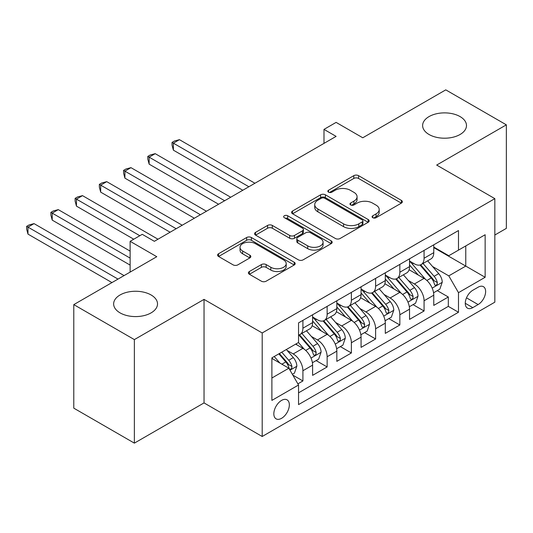<?xml version="1.0" encoding="UTF-8"?>
<svg xmlns="http://www.w3.org/2000/svg" width="533" height="533" viewBox="0 0 533 533"><rect width="100%" height="100%" fill="white"/><g stroke="black" fill="none" stroke-linecap="round" stroke-linejoin="round"><path stroke-width="0.8" d="M372.774 217.711A2.352 1.359 0 0 0 376.098 217.711L401.376 203.12A3.365 1.945 0 0 0 402.362 201.747A3.365 1.945 0 0 0 401.376 200.375L358.556 175.657A3.365 1.945 0 0 0 353.799 175.657L328.528 190.248A2.352 1.359 0 0 0 327.835 191.207A2.352 1.359 0 0 0 328.528 192.166A2.352 1.359 0 0 0 331.859 192.166L335.13 190.281A10.767 6.216 0 0 1 350.354 190.281L353.919 192.34A10.767 6.216 0 0 1 357.07 196.737A10.767 6.216 0 0 1 353.919 201.128L350.647 203.02A2.352 1.359 0 0 0 349.961 203.979A2.352 1.359 0 0 0 350.647 204.939A2.352 1.359 0 0 0 353.979 204.939L357.25 203.053A10.767 6.216 0 0 1 372.474 203.053L376.045 205.112A10.767 6.216 0 0 1 379.196 209.509A10.767 6.216 0 0 1 376.045 213.9L372.774 215.792A2.352 1.359 0 0 0 372.081 216.751A2.352 1.359 0 0 0 372.774 217.711L372.774 215.792M151.086 294.969A21.933 12.665 0 0 0 127.187 292.224A21.933 12.665 0 0 0 113.642 303.923A21.933 12.665 0 0 0 120.072 312.878A21.933 12.665 0 0 0 143.97 315.623A21.933 12.665 0 0 0 157.515 303.923A21.933 12.665 0 0 0 151.086 294.969M460.066 116.587A21.933 12.665 0 0 0 436.161 113.842A21.933 12.665 0 0 0 422.622 125.541A21.933 12.665 0 0 0 429.045 134.496A21.933 12.665 0 0 0 452.95 137.241A21.933 12.665 0 0 0 466.488 125.541A21.933 12.665 0 0 0 460.066 116.587M281.584 418.305A10.966 6.329 120 0 0 288.753 408.638A10.966 6.329 120 0 0 287.067 399.85A10.966 6.329 120 0 0 281.584 400.396A10.966 6.329 120 0 0 274.422 410.057A10.966 6.329 120 0 0 276.101 418.845A10.966 6.329 120 0 0 281.584 418.305M249.377 271.51A3.365 1.945 0 0 0 248.391 272.883A3.365 1.945 0 0 0 249.377 274.255L261.39 281.191A3.365 1.945 0 0 0 266.147 281.191L294.216 264.988A3.365 1.945 0 0 0 295.202 263.615A3.365 1.945 0 0 0 294.216 262.243L251.396 237.518A3.365 1.945 0 0 0 246.639 237.518L218.577 253.728A3.365 1.945 0 0 0 217.591 255.1A3.365 1.945 0 0 0 218.577 256.473L233.081 264.848A3.365 1.945 0 0 0 237.838 264.848L249.85 257.912A3.365 1.945 0 0 0 250.836 256.54A3.365 1.945 0 0 0 249.85 255.167L242.655 251.016A9.001 5.197 0 0 1 240.023 247.339A9.001 5.197 0 0 1 245.58 242.542A9.001 5.197 0 0 1 255.38 243.668L283.569 259.937A9.001 5.197 0 0 1 286.208 263.615A9.001 5.197 0 0 1 280.651 268.412A9.001 5.197 0 0 1 270.844 267.286L266.147 264.575A3.365 1.945 0 0 0 261.39 264.575L249.377 271.51L249.377 274.255M494.837 235.02L506.35 228.377L506.35 124.842L445.768 89.864L362.766 137.781L336.11 122.39L323.991 129.386L336.11 136.381L154.357 241.316L142.244 234.32L130.125 241.316L130.125 272.096M134.369 339.601L134.369 443.136L204.039 402.915L204.039 299.379L134.369 339.601L73.787 304.623L156.782 256.706L130.125 241.316M204.039 299.379L262.196 332.958L494.837 198.642L494.837 302.178L262.196 436.494L262.196 332.958M506.35 124.842L436.68 165.063L494.837 198.642M335.364 238.484A3.365 1.945 0 0 0 340.121 238.484L368.19 222.274A3.365 1.945 0 0 0 369.176 220.902A3.365 1.945 0 0 0 368.19 219.529L325.377 194.811A3.365 1.945 0 0 0 320.619 194.811L292.55 211.015A3.365 1.945 0 0 0 291.564 212.387A3.365 1.945 0 0 0 292.55 213.76L335.364 238.484M285.288 218.217A2.352 1.359 0 0 1 287.673 218.55L287.673 215.752L331.206 240.883A3.365 1.945 0 0 1 332.192 242.262A3.365 1.945 0 0 1 331.206 243.634L303.137 259.837A3.365 1.945 0 0 1 298.38 259.837L255.56 235.12L255.56 232.368A3.365 1.945 0 0 0 254.574 233.747A3.365 1.945 0 0 0 255.56 235.12M255.56 232.368L267.573 225.439A3.365 1.945 0 0 1 272.33 225.439L289.699 235.459A3.365 1.945 0 0 0 294.456 235.459L302.424 230.862A3.365 1.945 0 0 0 303.41 229.49A3.365 1.945 0 0 0 302.424 228.117L284.342 217.677A2.352 1.359 0 0 1 283.656 216.718A2.352 1.359 0 0 1 285.108 215.459A2.352 1.359 0 0 1 287.673 215.752M134.369 443.136L73.787 408.158L73.787 304.623M297.88 383.853L302.911 380.948L292.857 375.139M287.134 350.434L293.217 353.945A13.711 7.915 60 0 1 302.911 370.735L312.604 365.138L312.604 375.352L327.142 366.957L316.116 360.588M311.365 336.443L317.448 339.954A13.711 7.915 60 0 1 327.142 356.744L336.836 351.147L336.836 361.361L351.38 352.966L340.354 346.597M335.597 322.452L341.686 325.963A13.711 7.915 60 0 1 351.38 342.752L361.068 337.156L361.068 347.369L375.612 338.975L364.585 332.605M359.835 308.46L365.918 311.972A13.711 7.915 60 0 1 375.612 328.761L385.306 323.165L385.306 333.378L399.843 324.983L388.817 318.614M384.066 294.469L390.149 297.98A13.711 7.915 60 0 1 399.843 314.77L409.537 309.173L409.537 319.387L424.075 310.992L424.075 300.779A13.711 7.915 -120 0 0 414.388 283.989L408.298 280.478M413.048 304.623L424.075 310.992M312.604 365.138A13.711 7.915 -120 0 0 302.911 348.349L295.642 344.151M336.836 351.147A13.711 7.915 -120 0 0 327.142 334.358L312.158 325.703M361.068 337.156A13.711 7.915 -120 0 0 351.38 320.366L336.39 311.712M385.306 323.165A13.711 7.915 -120 0 0 375.612 306.375L360.621 297.72M409.537 309.173A13.711 7.915 -120 0 0 399.843 292.384L384.859 283.729M478.121 287.207L472.784 290.285A10.627 6.136 120 0 0 465.849 299.646A10.627 6.136 120 0 0 467.474 308.161A10.627 6.136 120 0 0 472.784 307.634L478.121 304.556A10.627 6.136 120 0 0 485.057 295.195A10.627 6.136 120 0 0 483.431 286.681A10.627 6.136 120 0 0 478.121 287.207M271.89 378.01L288.853 368.216L298.547 385.006L298.547 404.594L458.487 312.251L458.487 292.664L448.793 275.874L432.536 266.487M298.547 385.006L271.89 400.396L271.89 357.863L298.547 342.472L298.547 322.885L458.487 230.542L458.487 250.13L485.143 234.74L485.143 277.273L458.487 292.664M312.604 317.008L317.448 319.807A13.711 7.915 60 0 0 324.304 320.486L333.998 314.89A13.711 7.915 -120 0 0 336.836 308.614L336.836 300.779M336.836 303.017L341.686 305.815A13.711 7.915 60 0 0 348.535 306.495L358.229 300.898A13.711 7.915 -120 0 0 361.068 294.622L361.068 286.787M361.068 289.026L365.918 291.824A13.711 7.915 60 0 0 372.774 292.504L382.467 286.907A13.711 7.915 -120 0 0 385.306 280.631L385.306 272.796M385.306 275.035L390.149 277.833A13.711 7.915 60 0 0 397.005 278.512L406.699 272.916A13.711 7.915 -120 0 0 409.537 266.64L409.537 258.805M298.547 392.841L448.313 306.375L448.313 297.001L433.769 305.396L433.769 295.182A13.711 7.915 -120 0 0 424.075 278.393L409.091 269.738M409.537 261.043L414.388 263.842A13.711 7.915 -120 0 0 421.237 264.521A13.711 7.915 -120 0 0 424.075 258.245L424.075 250.41M421.237 264.521L430.93 258.925A13.711 7.915 -120 0 0 433.769 252.649L433.769 244.814M302.911 320.366L302.911 328.201A13.711 7.915 60 0 1 300.072 334.477A13.711 7.915 60 0 1 298.547 335.03M300.072 334.477L309.766 328.881A13.711 7.915 -120 0 0 312.604 322.605L312.604 314.77M327.142 306.375L327.142 314.21A13.711 7.915 60 0 1 324.304 320.486M351.38 292.384L351.38 300.219A13.711 7.915 60 0 1 348.535 306.495M375.612 278.393L375.612 286.228A13.711 7.915 60 0 1 372.774 292.504M399.843 264.401L399.843 272.236A13.711 7.915 60 0 1 397.005 278.512M399.843 314.77L399.843 324.983M375.612 328.761L375.612 338.975M351.38 342.752L351.38 352.966M327.142 356.744L327.142 366.957M302.911 370.735L302.911 380.948M288.853 368.216L271.89 358.423M448.793 275.874L465.762 266.08L465.762 245.933L485.143 234.74M433.769 247.612L485.143 277.273M433.769 247.052L448.793 255.727L458.487 250.13M204.039 402.915L262.196 436.494M323.991 129.386L323.991 143.377M437.287 290.638L448.313 297.001M448.313 306.375L458.487 312.251M373.713 218.044L376.045 216.698A10.767 6.216 0 0 0 379.196 212.307L379.196 209.509M357.07 196.737L357.07 199.535A10.767 6.216 0 0 1 353.919 203.926L351.593 205.272M401.329 203.146L358.556 178.455A3.365 1.945 0 0 0 353.799 178.455L329.467 192.5M368.15 222.301L325.377 197.61A3.365 1.945 0 0 0 320.619 197.61L292.597 213.786M362.247 221.868A2.352 1.359 0 0 0 362.933 220.902A2.352 1.359 0 0 0 362.247 219.942L324.664 198.243A2.352 1.359 0 0 0 321.332 198.243L317.881 200.235A10.767 6.216 0 0 0 314.73 204.632A10.767 6.216 0 0 0 317.881 209.023L343.572 223.86A10.767 6.216 0 0 0 358.796 223.86L362.247 221.868L362.247 224.666A2.352 1.359 0 0 0 362.933 223.7L362.933 220.902M314.73 204.632L314.73 207.43A10.767 6.216 0 0 0 317.881 211.821L317.881 209.023M362.247 224.666L358.796 226.658A10.767 6.216 0 0 1 343.572 226.658L317.881 211.821M255.607 235.146L267.573 228.237L267.573 225.439M303.41 229.49L303.41 232.288A3.365 1.945 0 0 1 302.424 233.661L294.456 238.258A3.365 1.945 0 0 1 289.699 238.258L272.33 228.237A3.365 1.945 0 0 0 267.573 228.237M287.673 218.55L331.16 243.661M307.714 245.866A9.001 5.197 0 0 0 317.521 246.992A9.001 5.197 0 0 0 323.078 242.189A9.001 5.197 0 0 0 320.44 238.518L310.512 232.781A3.365 1.945 0 0 0 305.749 232.781L297.78 237.385A3.365 1.945 0 0 0 296.801 238.757A3.365 1.945 0 0 0 297.78 240.13L307.714 245.866L307.714 248.664A9.001 5.197 0 0 0 317.521 249.79A9.001 5.197 0 0 0 323.078 244.987L323.078 242.189M296.801 238.757L296.801 241.556A3.365 1.945 0 0 0 297.78 242.928L297.78 240.13M307.714 248.664L297.78 242.928M286.208 263.615L286.208 266.413A9.001 5.197 0 0 1 280.651 271.21A9.001 5.197 0 0 1 270.844 270.084L266.147 267.373A3.365 1.945 0 0 0 261.39 267.373L249.424 274.282M240.023 247.339L240.023 250.137A9.001 5.197 0 0 0 242.655 253.815L242.655 251.016M249.81 257.939L242.655 253.815M294.169 265.014L251.396 240.316A3.365 1.945 0 0 0 246.639 240.316L218.617 256.5M433.569 292.784L439.832 289.166L442.25 282.17A9.081 5.243 -120 0 0 438.712 273.642L427.646 260.824M425.427 279.279L412.295 264.075A26.217 15.137 -120 0 0 409.537 261.19M418.225 275.015L410.876 266.507A21.76 12.565 -120 0 0 409.537 265.048M254.927 183.252L179.441 139.673L173.385 143.17L173.385 150.166L242.808 190.248M420.004 265.014L431.204 277.979A9.081 5.243 60 0 1 434.442 284.236L435.101 285.315L436.327 285.142L437.153 284.142L437.346 282.557A9.081 5.243 -120 0 0 434.109 276.301L423.035 263.482M420.664 264.801L432.696 278.732A4.624 2.672 60 0 1 433.862 280.545L437.346 282.557M173.385 150.166L172.052 145.196L172.052 142.398L248.871 186.75M172.052 142.398L174.471 140.998L179.441 139.673M409.331 306.775L415.593 303.157L418.019 296.161A9.081 5.243 -120 0 0 414.481 287.633L403.408 274.815M401.189 293.27L388.057 278.066A26.217 15.137 -120 0 0 385.306 275.181M393.987 289.006L386.645 280.498A21.76 12.565 -120 0 0 385.306 279.039M230.696 197.243L155.21 153.664L149.147 157.162L149.147 164.157L218.577 204.239M395.772 279.006L406.972 291.971A9.081 5.243 60 0 1 410.21 298.227L410.87 299.306L412.096 299.133L412.915 298.134L413.115 296.548A9.081 5.243 -120 0 0 409.877 290.292L398.804 277.473M396.432 278.792L408.465 292.724A4.624 2.672 60 0 1 409.63 294.536L413.115 296.548M149.147 164.157L147.814 159.187L147.814 156.389L224.633 200.741M147.814 156.389L150.239 154.99L155.21 153.664M385.099 320.766L391.362 317.148L393.787 310.153A9.081 5.243 -120 0 0 390.249 301.625L379.176 288.806M376.958 307.261L363.826 292.057A26.217 15.137 -120 0 0 361.068 289.172M369.755 302.997L362.413 294.489A21.76 12.565 -120 0 0 361.068 293.03M206.458 211.235L130.971 167.655L124.915 171.153L124.915 178.149L194.345 218.23M371.534 292.997L382.734 305.962A9.081 5.243 60 0 1 385.972 312.218L386.632 313.297L387.864 313.124L388.684 312.125L388.883 310.539A9.081 5.243 -120 0 0 385.645 304.283L374.572 291.464M372.194 292.784L384.226 306.715A4.624 2.672 60 0 1 385.392 308.527L388.883 310.539M124.915 178.149L123.583 173.178L123.583 170.38L200.401 214.732M123.583 170.38L126.008 168.981L130.971 167.655M360.868 334.757L367.13 331.14L369.549 324.144A9.081 5.243 -120 0 0 366.018 315.616L354.945 302.797M352.726 321.252L339.594 306.049A26.217 15.137 -120 0 0 336.836 303.164M345.524 316.988L338.175 308.48A21.76 12.565 -120 0 0 336.836 307.021M182.226 225.226L106.74 181.646L100.684 185.144L100.684 192.14L170.114 232.221M347.303 306.988L358.502 319.953A9.081 5.243 60 0 1 361.74 326.209L362.4 327.289L363.626 327.115L364.452 326.116L364.645 324.53A9.081 5.243 -120 0 0 361.407 318.274L350.341 305.456M347.962 306.775L359.995 320.706A4.624 2.672 60 0 1 361.161 322.518L364.645 324.53M100.684 192.14L99.351 187.17L99.351 184.371L176.17 228.724M99.351 184.371L101.776 182.972L106.74 181.646M336.636 348.749L342.899 345.131L345.317 338.135A9.081 5.243 -120 0 0 341.78 329.607L330.707 316.789M328.488 335.244L315.363 320.04A26.217 15.137 -120 0 0 312.604 317.155M321.292 330.98L313.944 322.472A21.76 12.565 -120 0 0 312.604 321.013M157.995 239.217L82.508 195.638L76.452 199.135L76.452 206.131L133.763 239.217M323.071 320.979L334.271 333.944A9.081 5.243 60 0 1 337.509 340.201L338.169 341.273L339.394 341.107L340.214 340.107L340.414 338.522A9.081 5.243 -120 0 0 337.176 332.266L326.103 319.447M323.731 320.766L335.763 334.697A4.624 2.672 60 0 1 336.929 336.51L340.414 338.522M76.452 206.131L75.12 201.161L75.12 198.363L139.819 235.719M75.12 198.363L77.538 196.963L82.508 195.638M312.398 362.733L318.661 359.122L321.086 352.126A9.081 5.243 -120 0 0 317.548 343.598L306.475 330.78M304.256 349.235L298.46 342.519M297.054 344.964L296.115 343.878M130.125 251.11L58.277 209.629L52.214 213.127L52.214 220.122L130.125 265.101M298.84 334.971L310.033 347.936A9.081 5.243 60 0 1 313.271 354.192L313.937 355.264L315.163 355.098L315.982 354.099L316.182 352.513A9.081 5.243 -120 0 0 312.944 346.257L301.871 333.438M299.493 334.757L311.532 348.689A4.624 2.672 60 0 1 312.698 350.501L316.182 352.513M52.214 220.122L50.882 215.152L50.882 212.354L130.125 258.105M50.882 212.354L53.307 210.955L58.277 209.629M292.37 374.299L294.429 373.113L296.854 366.118A9.081 5.243 -120 0 0 293.317 357.59L286.341 349.515M279.838 363.006L274.228 356.51M272.823 358.956L271.89 357.883M124.069 275.594L34.039 223.62L27.983 227.118L27.983 234.114L111.95 282.59M278.832 353.852L285.801 361.927A9.081 5.243 60 0 1 289.039 368.183L289.699 369.256L290.931 369.083L291.751 368.09L291.951 366.504A9.081 5.243 -120 0 0 288.713 360.248L281.737 352.173M279.392 353.532L287.294 362.68A4.624 2.672 60 0 1 288.46 364.492L291.951 366.504M27.983 234.114L26.65 229.143L26.65 226.345L118.006 279.092M26.65 226.345L29.075 224.946L34.039 223.62M293.217 353.945L302.911 348.349M317.448 339.954L327.142 334.358M341.686 325.963L351.38 320.366M365.918 311.972L375.612 306.375M390.149 297.98L399.843 292.384M414.388 283.989L424.075 278.393M424.075 258.245L433.769 252.649M302.911 328.201L312.604 322.605M327.142 314.21L336.836 308.614M351.38 300.219L361.068 294.622M375.612 286.228L385.306 280.631M399.843 272.236L409.537 266.64M424.075 300.779L433.769 295.182M466.495 297.847L478.121 304.556M465.276 303.297L472.784 307.634M376.045 216.698L376.045 213.9M350.647 204.939L350.647 203.02M353.919 203.926L353.919 201.128M328.528 192.166L328.528 190.248M353.799 178.455L353.799 175.657M358.556 178.455L358.556 175.657M401.376 203.12L401.376 200.375M292.55 213.76L292.55 211.015M320.619 197.61L320.619 194.811M325.377 197.61L325.377 194.811M368.19 222.274L368.19 219.529M343.572 226.658L343.572 223.86M358.796 226.658L358.796 223.86M272.33 228.237L272.33 225.439M289.699 238.258L289.699 235.459M294.456 238.258L294.456 235.459M302.424 233.661L302.424 230.862M331.206 243.634L331.206 240.883M261.39 267.373L261.39 264.575M266.147 267.373L266.147 264.575M270.844 270.084L270.844 267.286M249.85 257.912L249.85 255.167M218.577 256.473L218.577 253.728M246.639 240.316L246.639 237.518M251.396 240.316L251.396 237.518M294.216 264.988L294.216 262.243M432.183 288.126L442.19 282.343M412.295 264.075L413.541 263.355M434.109 276.301L438.712 273.642M426.873 280.478L431.204 277.979M407.952 302.118L417.959 296.335M388.057 278.066L389.31 277.347M409.877 290.292L414.481 287.633M402.635 294.469L406.972 291.971M383.713 316.109L393.727 310.326M363.826 292.057L365.072 291.338M385.645 304.283L390.249 301.625M378.403 308.46L382.734 305.962M359.482 330.1L369.489 324.317M339.594 306.049L340.84 305.329M361.407 318.274L366.018 315.616M354.172 322.452L358.502 319.953M335.25 344.091L345.257 338.308M315.363 320.04L316.609 319.32M337.176 332.266L341.78 329.607M329.94 336.443L334.271 333.944M311.012 358.076L321.026 352.3M312.944 346.257L317.548 343.598M305.702 350.434L310.033 347.936M290.005 370.208L296.794 366.291M288.713 360.248L293.317 357.59M281.884 364.192L285.801 361.927"/></g></svg>
